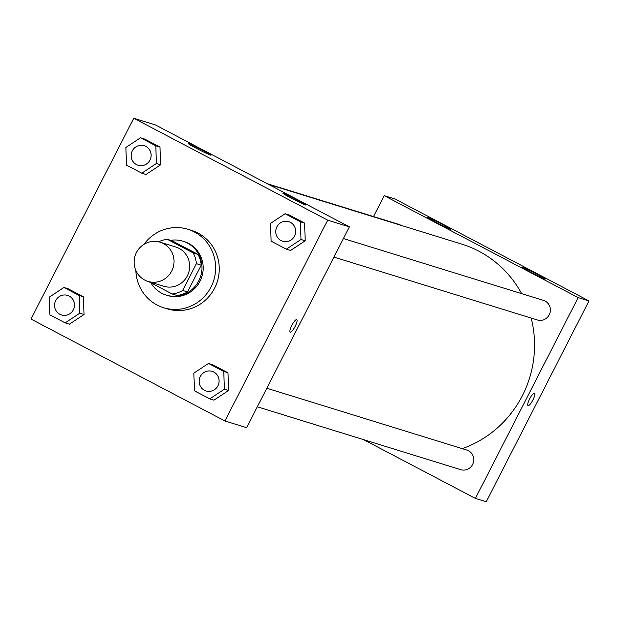 <?xml version="1.0" encoding="UTF-8"?>
<svg xmlns="http://www.w3.org/2000/svg" width="620" height="620" viewBox="0 0 620 620"><rect width="100%" height="100%" fill="white"/><g stroke="black" fill="none" stroke-linecap="round" stroke-linejoin="round"><path stroke-width="0.93" d="M136.439 252.534A20.53 19.894 107.2 0 1 160.131 242.188A20.53 19.894 107.2 0 1 173.081 267.677A20.53 19.894 107.2 0 1 148.01 281.41A20.53 19.894 107.2 0 1 136.439 252.534M160.131 242.188L175.786 247.031A20.53 19.894 107.2 0 1 188.736 272.513A20.53 19.894 107.2 0 1 163.657 286.254L148.01 281.41M148.575 281.589L172.143 293.973A27.567 26.722 107.2 0 0 182.706 290.454L196.408 263.671A27.567 26.722 107.2 0 0 193.161 252.898L167.299 239.304A27.567 26.722 107.2 0 0 158.666 241.8M193.161 252.898L197.982 254.386L172.112 240.792L167.299 239.304M197.982 254.386A27.567 26.722 107.2 0 1 201.229 265.159L196.408 263.671M172.143 293.973L176.964 295.461A27.567 26.722 107.2 0 0 187.519 291.942L201.229 265.159M150.869 282.798A28.226 27.357 -72.8 0 0 166.207 295.097A28.226 27.357 -72.8 0 0 199.834 278.582A28.226 27.357 -72.8 0 0 187.38 243.024A28.226 27.357 -72.8 0 0 182.877 241.165A28.226 27.357 -72.8 0 0 170.639 240.335M182.877 241.165L184.078 241.537A28.226 27.357 107.2 0 1 188.589 243.397A28.226 27.357 107.2 0 1 201.035 278.954A28.226 27.357 107.2 0 1 167.408 295.469L166.207 295.097M187.519 291.942L182.706 290.454M143.933 244.35A41.052 39.796 107.2 0 1 187.868 229.276A41.052 39.796 107.2 0 1 213.761 280.255A41.052 39.796 107.2 0 1 163.618 307.721A41.052 39.796 107.2 0 1 135.858 270.49M187.868 229.276L191.479 230.392A41.052 39.796 107.2 0 1 217.372 281.372A41.052 39.796 107.2 0 1 167.23 308.838L163.618 307.721M327.709 220.17L133.757 118.25L31 319.06L224.952 420.988L327.709 220.17L349.385 226.874L155.434 124.946L133.757 118.25M141.779 173.181L145.994 174.483L160.634 164.804L160.007 147.095L144.739 139.074L140.523 137.772L125.883 147.452L126.511 165.153L141.779 173.181L156.418 163.502L155.791 145.793L140.523 137.772M286.363 249.162L290.571 250.465L305.218 240.785L304.591 223.076L289.315 215.055L285.107 213.753L270.46 223.433L271.087 241.133L286.363 249.162L301.002 239.483L300.375 221.774L285.107 213.753M209.754 398.854L213.97 400.156L228.61 390.476L227.982 372.775L212.714 364.754L208.498 363.452L193.858 373.132L194.486 390.833L209.754 398.854L224.401 389.174L223.766 371.473L208.498 363.452M65.177 322.873L69.394 324.183L84.033 314.503L83.406 296.794L68.138 288.773L63.922 287.471L49.282 297.151L49.91 314.851L65.177 322.873L79.817 313.193L79.19 295.492L63.922 287.471M290.207 332.126A7.053 1.705 117.7 0 0 290.276 332.157A7.053 1.705 -62.3 0 1 290.207 332.126A7.053 1.705 -62.3 0 1 291.981 325.089A7.053 1.705 -62.3 0 1 296.771 319.633A7.053 1.705 -62.3 0 1 295.074 326.538A7.053 1.705 -62.3 0 1 290.276 332.157A7.053 1.705 117.7 0 0 295.066 326.538A7.053 1.705 117.7 0 0 296.771 319.633M349.385 226.874L246.621 427.684L224.952 420.988M297.383 200.066A12.826 0.558 -152.9 0 1 305.8 204.98A12.826 0.558 -152.9 0 1 294.12 199.632A12.826 0.558 -152.9 0 1 282.953 193.293A12.826 0.558 -152.9 0 1 297.383 200.066M202.616 150.265A12.826 0.558 -152.9 0 1 211.025 155.178A12.826 0.558 -152.9 0 1 199.353 149.831A12.826 0.558 -152.9 0 1 188.185 143.491A12.826 0.558 -152.9 0 1 202.616 150.265M268.545 184.388L461.637 244.078A107.764 104.462 107.2 0 1 521.614 293.624M531.169 318.068A107.764 104.462 107.2 0 1 462.218 448.64M343.41 238.545L543.43 300.367A10.261 9.951 107.2 0 1 549.909 313.115A10.261 9.951 107.2 0 1 537.37 319.982L333.917 257.091M267.259 183.714L398.854 224.386A10.261 9.951 107.2 0 1 400.923 225.308M266.809 388.236L466.829 450.066A10.261 9.951 107.2 0 1 473.3 462.807A10.261 9.951 107.2 0 1 460.768 469.681L257.315 406.79M384.214 195.664L578.165 297.592L589 300.94L395.048 199.012L384.214 195.664L373.519 216.558M363.584 439.634L475.4 498.403L578.165 297.592M545.011 278.992A12.826 0.558 -152.9 0 1 532.347 272.986A12.826 0.558 -152.9 0 1 522.575 267.36A12.826 0.558 -152.9 0 1 537.005 274.133A12.826 0.558 -152.9 0 1 545.414 279.047A12.826 0.558 -152.9 0 1 545.011 278.992M428.203 217.612A12.826 0.558 -152.9 0 1 442.231 224.331A12.826 0.558 -152.9 0 1 450.647 229.245A12.826 0.558 -152.9 0 1 438.968 223.897A12.826 0.558 -152.9 0 1 427.8 217.558A12.826 0.558 -152.9 0 1 428.203 217.612M475.4 498.403L486.243 501.75L589 300.94M529.643 398.877A7.053 1.705 -62.3 0 1 534.579 393.142A7.053 1.705 -62.3 0 1 532.805 400.187A7.053 1.705 -62.3 0 1 528.015 405.635A7.053 1.705 -62.3 0 1 529.643 398.877M528.015 405.635A7.053 1.705 117.7 0 0 532.805 400.187A7.053 1.705 117.7 0 0 534.579 393.142M67.58 295.368L67.572 295.36A10.261 9.951 107.2 0 1 67.58 295.368A10.261 9.951 107.2 0 1 74.051 308.109A10.261 9.951 107.2 0 1 61.52 314.976A10.261 9.951 107.2 0 1 61.512 314.976A10.261 9.951 107.2 0 1 55.723 300.537A10.261 9.951 107.2 0 1 74.044 308.109A10.261 9.951 107.2 0 1 61.512 314.976L61.52 314.976M69.394 324.183L84.033 314.503L79.817 313.193M84.033 314.503L83.406 296.794L79.19 295.492M83.406 296.794L68.138 288.773M212.156 371.349L212.156 371.349A10.261 9.951 107.2 0 1 218.635 384.09A10.261 9.951 107.2 0 1 206.096 390.957L206.088 390.957A10.261 9.951 107.2 0 1 200.299 376.518A10.261 9.951 107.2 0 1 218.62 384.09A10.261 9.951 107.2 0 1 206.088 390.957M213.97 400.156L228.61 390.476L224.401 389.174M228.61 390.476L227.982 372.775L223.766 371.473M227.982 372.775L212.714 364.754M144.181 145.669L144.181 145.669A10.261 9.951 107.2 0 1 150.66 158.41A10.261 9.951 107.2 0 1 138.12 165.284A10.261 9.951 107.2 0 1 138.113 165.276A10.261 9.951 107.2 0 1 132.324 150.838A10.261 9.951 107.2 0 1 150.644 158.41A10.261 9.951 107.2 0 1 138.113 165.276L138.113 165.276M145.994 174.483L160.634 164.804L156.418 163.502M160.634 164.804L160.007 147.095L155.791 145.793M160.007 147.095L144.739 139.074M288.765 221.65L288.75 221.65A10.261 9.951 107.2 0 1 288.765 221.65A10.261 9.951 107.2 0 1 295.236 234.391A10.261 9.951 107.2 0 1 282.704 241.265A10.261 9.951 107.2 0 1 282.697 241.258A10.261 9.951 107.2 0 1 276.908 226.819A10.261 9.951 107.2 0 1 295.228 234.391A10.261 9.951 107.2 0 1 282.689 241.258L282.704 241.265M290.571 250.465L305.218 240.785L301.002 239.483M305.218 240.785L304.591 223.076L300.375 221.774M304.591 223.076L289.315 215.055"/></g></svg>
